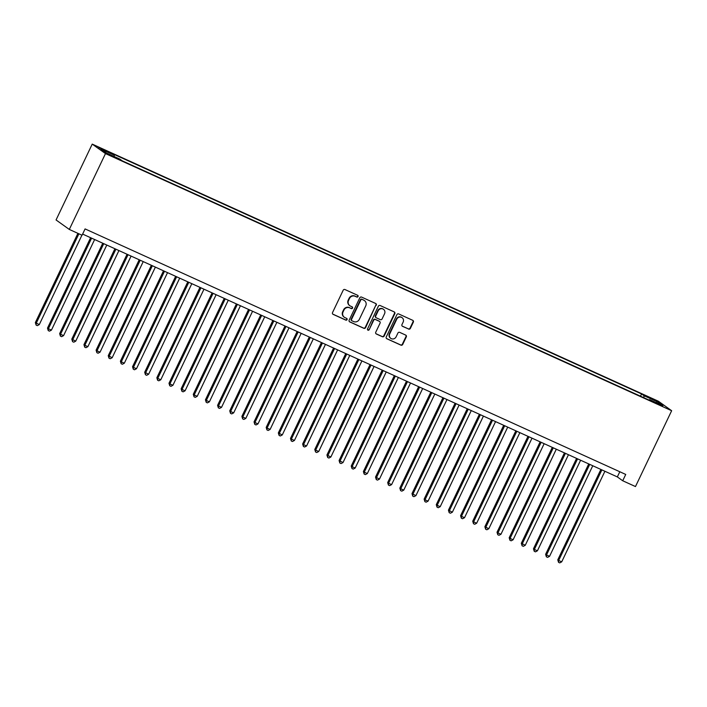 <?xml version="1.0" encoding="UTF-8"?>
<svg xmlns="http://www.w3.org/2000/svg" width="707" height="707" viewBox="0 0 707 707"><rect width="100%" height="100%" fill="white"/><g stroke="black" fill="none" stroke-linecap="round" stroke-linejoin="round"><path stroke-width="1.06" d="M358.051 296.551A0.963 0.919 125.6 0 0 357.636 295.296L344.963 289.543A1.379 1.308 125.6 0 0 343.178 290.241L332.529 312.582A1.379 1.308 125.6 0 0 333.13 314.359L345.794 320.112A0.963 0.919 125.6 0 0 346.775 318.459A0.963 0.919 125.6 0 0 346.624 318.38L344.981 317.637A4.41 4.18 125.6 0 1 343.063 311.928L343.947 310.073A4.41 4.18 125.6 0 1 349.665 307.828L351.299 308.579A0.963 0.919 125.6 0 0 352.272 306.926A0.963 0.919 125.6 0 0 352.13 306.838L350.486 306.096A4.41 4.18 125.6 0 1 348.569 300.395L349.452 298.531A4.41 4.18 125.6 0 1 355.161 296.295L356.805 297.037A0.963 0.919 125.6 0 0 358.051 296.551M349.815 305.707L349.461 305.451A4.41 4.18 125.6 0 1 348.206 300.139L349.099 298.274A4.41 4.18 125.6 0 1 354.808 296.039L356.443 296.781A0.963 0.919 125.6 0 0 357.583 295.279M332.75 314.094A1.379 1.308 125.6 0 0 332.767 314.102L345.44 319.856A0.963 0.919 125.6 0 0 346.571 318.353M344.318 317.249L343.956 316.992A4.41 4.18 125.6 0 1 342.701 311.672L343.593 309.816A4.41 4.18 125.6 0 1 349.302 307.572L350.946 308.323A0.963 0.919 125.6 0 0 352.077 306.82M649.574 397.458L654.77 400.206L649.574 397.458M408.584 329.082A1.379 1.308 125.6 0 0 410.369 328.384L413.356 322.118A1.379 1.308 125.6 0 0 412.755 320.333L398.686 313.943A1.379 1.308 125.6 0 0 396.901 314.642L386.252 336.974A1.379 1.308 125.6 0 0 386.853 338.759L400.922 345.149A1.379 1.308 125.6 0 0 402.707 344.45L406.313 336.885A1.379 1.308 125.6 0 0 405.712 335.1L399.694 332.361A1.379 1.308 125.6 0 0 397.908 333.068L396.114 336.815A3.685 3.5 125.6 0 1 390.785 338.361A3.685 3.5 125.6 0 1 389.743 333.916L396.751 319.219A3.685 3.5 125.6 0 1 402.089 317.673A3.685 3.5 125.6 0 1 403.131 322.118L401.965 324.566A1.379 1.308 125.6 0 0 402.566 326.351L408.231 328.826A1.379 1.308 125.6 0 0 410.016 328.128L413.003 321.862A1.379 1.308 125.6 0 0 412.773 320.342M105.484 153.596L69.313 229.439L82.065 235.237L85.079 228.918L625.73 474.441L622.717 480.76L635.478 486.557L671.65 410.714L105.484 153.596L92.228 144.113L658.394 401.231L671.65 410.714M376.274 305.274A1.379 1.308 125.6 0 0 375.673 303.489L361.595 297.099A1.379 1.308 125.6 0 0 359.81 297.797L349.161 320.138A1.379 1.308 125.6 0 0 349.762 321.915L363.831 328.304A1.379 1.308 125.6 0 0 365.616 327.606L375.912 305.017A1.379 1.308 125.6 0 0 375.691 303.497M380.145 305.521L394.214 311.911A1.379 1.308 125.6 0 1 394.815 313.696L384.166 336.028A1.379 1.308 125.6 0 1 382.381 336.726L376.354 333.996A1.379 1.308 125.6 0 1 375.753 332.21L380.074 323.152A1.379 1.308 125.6 0 0 379.473 321.376L375.479 319.555A1.379 1.308 125.6 0 0 373.694 320.253L369.195 329.683A0.963 0.919 125.6 0 1 367.799 330.089A0.963 0.919 125.6 0 1 367.525 328.932L378.36 306.219A1.379 1.308 125.6 0 1 380.145 305.521M103.77 150.176L109.258 152.465L101.543 148.585L98.733 147.507L103.77 150.176M640.498 396.194L641.567 393.949L111.847 153.392L114.357 155.186L114.145 156.512M641.567 393.949L644.077 395.743L657.439 401.815L662.883 405.712L649.521 399.641L652.031 401.435L122.311 160.869L119.801 159.075L106.439 153.012L100.995 149.115L114.357 155.186M69.313 229.439L56.056 219.957L92.228 144.113M82.622 234.079L617.344 476.916L622.717 480.76M619.809 471.746L617.344 476.916M649.521 399.641L649.088 400.1M643.768 397.679L644.077 395.743M657.439 401.815L656.167 402.654M349.762 321.915L349.399 321.658A1.379 1.308 125.6 0 0 349.399 321.658L363.478 328.048A1.379 1.308 125.6 0 0 365.263 327.35L375.912 305.017M362.081 299.432A0.963 0.919 125.6 0 0 360.835 299.927L351.485 319.529A0.963 0.919 125.6 0 0 351.9 320.775L353.633 321.561A4.41 4.18 125.6 0 0 359.342 319.325L365.731 305.919A4.41 4.18 125.6 0 0 363.813 300.219L361.719 299.176A0.963 0.919 125.6 0 0 360.473 299.671L360.835 299.927M351.759 320.686L351.397 320.43A0.963 0.919 125.6 0 1 351.123 319.272L360.473 299.671M364.476 300.608L364.123 300.351A4.41 4.18 125.6 0 0 363.451 299.962L363.813 300.219M361.719 299.176L363.451 299.962M376.354 333.996L376 333.739A1.379 1.308 125.6 0 0 376 333.739L382.019 336.47A1.379 1.308 125.6 0 0 383.804 335.772L394.453 313.44A1.379 1.308 125.6 0 0 394.232 311.92M379.686 321.491L379.323 321.234A1.379 1.308 125.6 0 0 379.12 321.119L375.117 319.299A1.379 1.308 125.6 0 0 373.34 319.997L369.195 329.683M367.64 329.939A0.963 0.919 125.6 0 0 368.842 329.427M384.555 313.758A3.685 3.5 125.6 0 0 383.512 309.312A3.685 3.5 125.6 0 0 378.174 310.859L375.709 316.038A1.379 1.308 125.6 0 0 376.31 317.823L380.304 319.635A1.379 1.308 125.6 0 0 382.089 318.937L384.555 313.758M383.512 309.312L383.15 309.056A3.685 3.5 125.6 0 0 377.821 310.603L378.174 310.859M376.097 317.699L375.744 317.443A1.379 1.308 125.6 0 1 375.346 315.782L377.821 310.603M402.566 326.351L402.203 326.095A1.379 1.308 125.6 0 0 402.203 326.095L408.231 328.826M402.089 317.673L401.726 317.416A3.685 3.5 125.6 0 0 396.397 318.963L396.751 319.219M390.785 338.361L390.423 338.105A3.685 3.5 125.6 0 1 389.38 333.66L396.397 318.963M386.473 338.494A1.379 1.308 125.6 0 0 386.49 338.503L400.56 344.892A1.379 1.308 125.6 0 0 402.345 344.194L405.959 336.629A1.379 1.308 125.6 0 0 405.73 335.109M77.911 233.345L35.35 322.578L39.283 324.601L81.932 235.175M78.901 233.796L36.243 323.214L36.101 325.087L35.35 322.578M39.283 324.601L37.321 325.635L36.101 325.087M90.611 237.711L47.502 328.092L48.394 328.737L51.434 330.116L94.632 239.54M91.601 238.162L48.394 328.737L48.253 330.602L47.502 328.092M51.434 330.116L49.472 331.15L48.253 330.602M102.762 243.226L59.653 333.616L60.546 334.252L63.586 335.631L106.784 245.055M103.743 243.676L60.546 334.252L60.404 336.117L59.653 333.616M63.586 335.631L61.615 336.673L60.404 336.117M114.905 248.749L71.796 339.13L75.729 341.154L118.935 250.57M115.895 249.191L72.697 339.767L72.556 341.631L71.796 339.13M75.729 341.154L73.767 342.188L72.556 341.631M127.057 254.264L83.947 344.645L84.84 345.29L87.88 346.669L131.087 256.093M128.047 254.714L84.84 345.29L84.699 347.155L83.947 344.645M87.88 346.669L85.918 347.703L84.699 347.155M139.208 259.778L96.099 350.168L96.992 350.805L100.032 352.183L143.229 261.608M140.198 260.229L96.992 350.805L96.85 352.669L96.099 350.168M100.032 352.183L98.07 353.226L96.85 352.669M151.36 265.302L108.251 355.683L112.183 357.707L155.381 267.122M152.341 265.744L109.143 356.319L109.002 358.184L108.251 355.683M112.183 357.707L110.212 358.741L109.002 358.184M163.511 270.816L120.393 361.197L121.295 361.843L124.326 363.221L167.532 272.646M164.492 271.267L121.295 361.843L121.153 363.707L120.393 361.197M124.326 363.221L122.364 364.255L121.153 363.707M175.654 276.331L132.545 366.721L133.437 367.357L136.478 368.736L179.684 278.16M176.644 276.782L133.437 367.357L133.296 369.222L132.545 366.721M136.478 368.736L134.516 369.779L133.296 369.222M187.806 281.854L144.696 372.236L148.629 374.25L191.827 283.675M188.796 282.296L145.589 372.872L145.448 374.737L144.696 372.236M148.629 374.25L146.667 375.293L145.448 374.737M199.957 287.369L156.848 377.75L157.741 378.395L160.781 379.774L203.978 289.198M200.947 287.82L157.741 378.395L157.599 380.26L156.848 377.75M160.781 379.774L158.81 380.808L157.599 380.26M212.109 292.884L168.991 383.274L169.892 383.91L172.923 385.288L216.13 294.713M213.09 293.334L169.892 383.91L169.751 385.775L168.991 383.274M172.923 385.288L170.961 386.322L169.751 385.775M224.252 298.398L181.142 388.788L182.035 389.424L185.075 390.803L228.281 300.228M225.241 298.849L182.035 389.424L181.893 391.289L181.142 388.788M185.075 390.803L183.113 391.846L181.893 391.289M236.403 303.922L193.294 394.303L194.186 394.948L197.226 396.327L240.424 305.751M237.393 304.372L194.186 394.948L194.045 396.813L193.294 394.303M197.226 396.327L195.265 397.361L194.045 396.813M248.555 309.436L205.445 399.826L206.338 400.462L209.378 401.841L252.576 311.266M249.544 309.887L206.338 400.462L206.197 402.327L205.445 399.826M209.378 401.841L207.407 402.875L206.197 402.327M260.706 314.951L217.588 405.341L218.49 405.977L221.521 407.356L264.727 316.78M261.687 315.402L218.49 405.977L218.348 407.842L217.588 405.341M221.521 407.356L219.559 408.399L218.348 407.842M272.849 320.474L229.74 410.855L230.632 411.501L233.672 412.879L276.879 322.304M273.839 320.925L230.632 411.501L230.5 413.365L229.74 410.855M233.672 412.879L231.71 413.913L230.5 413.365M285.001 325.989L241.891 416.37L242.784 417.015L245.824 418.394L289.03 327.818M285.99 326.44L242.784 417.015L242.642 418.88L241.891 416.37M245.824 418.394L243.862 419.428L242.642 418.88M297.152 331.503L254.043 421.893L254.935 422.53L257.975 423.908L301.173 333.333M298.142 331.954L254.935 422.53L254.794 424.394L254.043 421.893M257.975 423.908L256.014 424.951L254.794 424.394M309.304 337.027L266.185 427.408L267.087 428.053L270.118 429.432L313.325 338.856M310.285 337.469L267.087 428.053L266.946 429.918L266.185 427.408M270.118 429.432L268.156 430.466L266.946 429.918M321.446 342.542L278.337 432.923L282.27 434.946L325.476 344.371M322.436 342.992L279.238 433.568L279.097 435.432L278.337 432.923M282.27 434.946L280.308 435.98L279.097 435.432M333.598 348.056L290.489 438.446L291.381 439.082L294.421 440.461L337.628 349.885M334.588 348.507L291.381 439.082L291.24 440.947L290.489 438.446M294.421 440.461L292.459 441.504L291.24 440.947M345.75 353.58L302.64 443.961L303.533 444.606L306.573 445.984L349.771 355.409M346.739 354.021L303.533 444.606L303.391 446.471L302.64 443.961M306.573 445.984L304.611 447.018L303.391 446.471M357.901 359.094L314.783 449.475L315.684 450.12L318.724 451.499L361.922 360.923M358.882 359.545L315.684 450.12L315.543 451.985L314.783 449.475M318.724 451.499L316.754 452.533L315.543 451.985M370.044 364.609L326.934 454.999L330.867 457.014L374.074 366.438M371.034 365.059L327.836 455.635L327.695 457.5L326.934 454.999M330.867 457.014L328.905 458.056L327.695 457.5M382.195 370.132L339.086 460.513L343.019 462.537L386.225 371.953M383.185 370.574L339.979 461.158L339.837 463.023L339.086 460.513M343.019 462.537L341.057 463.571L339.837 463.023M394.347 375.647L351.238 466.028L352.13 466.673L355.17 468.052L398.368 377.476M395.337 376.097L352.13 466.673L351.989 468.538L351.238 466.028M355.17 468.052L353.208 469.086L351.989 468.538M406.498 381.161L363.389 471.551L364.282 472.188L367.322 473.566L410.52 382.991M407.479 381.612L364.282 472.188L364.14 474.052L363.389 471.551M367.322 473.566L365.351 474.609L364.14 474.052M418.641 386.685L375.532 477.066L379.465 479.09L422.671 388.505M419.631 387.127L376.433 477.711L376.292 479.576L375.532 477.066M379.465 479.09L377.503 480.124L376.292 479.576M430.793 392.199L387.683 482.581L388.576 483.226L391.616 484.604L434.823 394.029M431.783 392.65L388.576 483.226L388.435 485.09L387.683 482.581M391.616 484.604L389.654 485.638L388.435 485.09M442.944 397.714L399.835 488.104L400.728 488.74L403.768 490.119L446.965 399.543M443.934 398.165L400.728 488.74L400.586 490.605L399.835 488.104M403.768 490.119L401.806 491.162L400.586 490.605M455.096 403.237L411.987 493.619L415.919 495.642L459.117 405.058M456.077 403.679L412.879 494.255L412.738 496.128L411.987 493.619M415.919 495.642L413.949 496.676L412.738 496.128M467.247 408.752L424.129 499.133L425.031 499.778L428.062 501.157L471.269 410.581M468.228 409.203L425.031 499.778L424.889 501.643L424.129 499.133M428.062 501.157L426.1 502.191L424.889 501.643M479.39 414.267L436.281 504.657L437.173 505.293L440.214 506.672L483.42 416.096M480.38 414.717L437.173 505.293L437.032 507.158L436.281 504.657M440.214 506.672L438.252 507.714L437.032 507.158M491.542 419.79L448.432 510.171L452.365 512.195L495.563 421.611M492.532 420.232L449.325 510.808L449.184 512.672L448.432 510.171M452.365 512.195L450.403 513.229L449.184 512.672M503.693 425.305L460.584 515.686L461.477 516.331L464.517 517.71L507.714 427.134M504.683 425.755L461.477 516.331L461.335 518.196L460.584 515.686M464.517 517.71L462.546 518.744L461.335 518.196M515.845 430.819L472.727 521.209L473.628 521.846L476.659 523.224L519.866 432.649M516.826 431.27L473.628 521.846L473.487 523.71L472.727 521.209M476.659 523.224L474.697 524.267L473.487 523.71M527.988 436.343L484.878 526.724L488.811 528.748L532.018 438.163M528.977 436.785L485.771 527.36L485.629 529.225L484.878 526.724M488.811 528.748L486.849 529.782L485.629 529.225M540.139 441.857L497.03 532.238L497.922 532.884L500.963 534.262L544.16 443.687M541.129 442.308L497.922 532.884L497.781 534.748L497.03 532.238M500.963 534.262L499.001 535.296L497.781 534.748M552.291 447.372L509.181 537.762L510.074 538.398L513.114 539.777L556.312 449.201M553.281 447.823L510.074 538.398L509.933 540.263L509.181 537.762M513.114 539.777L511.143 540.82L509.933 540.263M564.442 452.895L521.324 543.276L525.257 545.291L568.463 454.716M565.423 453.337L522.226 543.913L522.084 545.777L521.324 543.276M525.257 545.291L523.295 546.334L522.084 545.777M576.585 458.41L533.476 548.791L534.368 549.436L537.408 550.815L580.615 460.239M577.575 458.861L534.368 549.436L534.227 551.301L533.476 548.791M537.408 550.815L535.446 551.849L534.227 551.301M588.737 463.925L545.627 554.315L546.52 554.951L549.56 556.329L592.766 465.754M589.726 464.375L546.52 554.951L546.378 556.816L545.627 554.315M549.56 556.329L547.598 557.363L546.378 556.816M600.888 469.439L557.779 559.829L558.671 560.465L561.712 561.844L604.909 471.269M601.878 469.89L558.671 560.465L558.53 562.33L557.779 559.829M561.712 561.844L559.741 562.887L558.53 562.33M103.991 150.282L104.221 149.804"/></g></svg>
